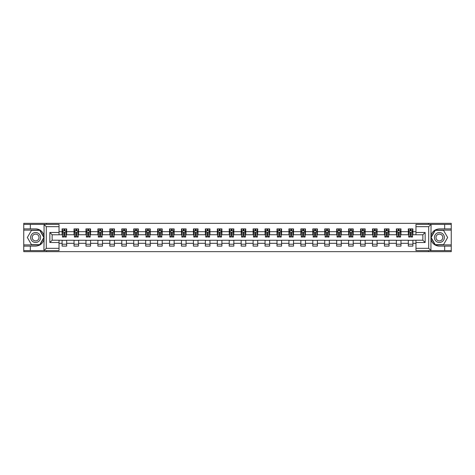 <?xml version="1.0" encoding="UTF-8"?>
<svg xmlns="http://www.w3.org/2000/svg" width="475" height="475" viewBox="0 0 475 475"><rect width="100%" height="100%" fill="white"/><g stroke="black" fill="none" stroke-linecap="round" stroke-linejoin="round"><path stroke-width="0.71" d="M59.031 226.67L46.289 226.67L43.926 224.372L59.031 224.372L59.031 234.781L52.143 234.781L52.143 240.219L59.031 240.219L59.031 250.628L43.926 250.628L44.056 239.168C42.875 243.461 40.054 245.777 35.613 246.109L23.75 246.109L23.75 251.661L451.25 251.661L451.25 230.114L435.124 230.114L430.861 237.5L435.124 244.886L451.25 244.886M415.969 248.33L428.711 248.33L431.074 250.628L415.969 250.628L415.969 240.219L422.857 240.219L422.857 234.781L415.969 234.781L415.969 224.372L431.074 224.372L430.944 235.832C432.125 231.539 434.946 229.223 439.387 228.891L451.25 228.891L451.25 223.339L428.444 223.339L428.444 224.372M428.444 223.339L23.75 223.339L23.75 244.886L39.876 244.886L44.139 237.5L39.876 230.114L23.75 230.114M428.444 250.628L428.444 251.661M46.556 251.661L46.556 250.628M46.556 224.372L46.556 223.339M415.969 234.745L412.906 234.745L412.906 228.891L408.316 228.891L408.316 231.681L400.971 231.681L400.971 228.891L396.376 228.891L396.376 231.681L389.031 231.681L389.031 228.891L384.441 228.891L384.441 231.681L377.091 231.681L377.091 228.891L372.501 228.891L372.501 231.681L365.15 231.681L365.15 228.891L360.561 228.891L360.561 231.681L353.216 231.681L353.216 228.891L348.62 228.891L348.62 231.681L341.276 231.681L341.276 228.891L336.686 228.891L336.686 231.681L329.335 231.681L329.335 228.891L324.746 228.891L324.746 231.681L317.395 231.681L317.395 228.891L312.805 228.891L312.805 231.681L305.461 231.681L305.461 228.891L300.865 228.891L300.865 231.681L293.52 231.681L293.52 228.891L288.931 228.891L288.931 231.681L281.58 231.681L281.58 228.891L276.99 228.891L276.99 231.681L269.646 231.681L269.646 228.891L265.05 228.891L265.05 231.681L257.705 231.681L257.705 228.891L253.11 228.891L253.11 231.681L245.765 231.681L245.765 228.891L241.175 228.891L241.175 231.681L233.825 231.681L233.825 228.891L229.235 228.891L229.235 231.681L221.89 231.681L221.89 228.891L217.295 228.891L217.295 231.681L209.95 231.681L209.95 228.891L205.354 228.891L205.354 231.681L198.01 231.681L198.01 228.891L193.42 228.891L193.42 231.681L186.069 231.681L186.069 228.891L181.48 228.891L181.48 231.681L174.135 231.681L174.135 228.891L169.539 228.891L169.539 231.681L162.195 231.681L162.195 228.891L157.605 228.891L157.605 231.681L150.254 231.681L150.254 228.891L145.665 228.891L145.665 231.681L138.314 231.681L138.314 228.891L133.724 228.891L133.724 231.681L126.38 231.681L126.38 228.891L121.784 228.891L121.784 231.681L114.439 231.681L114.439 228.891L109.85 228.891L109.85 231.681L102.499 231.681L102.499 228.891L97.909 228.891L97.909 231.681L90.559 231.681L90.559 228.891L85.969 228.891L85.969 231.681L78.624 231.681L78.624 228.891L74.029 228.891L74.029 231.681L66.684 231.681L66.684 228.891L62.094 228.891L62.094 231.681L59.031 231.681M412.906 231.681L415.969 231.681M415.969 243.319L412.906 243.319L412.906 246.109L408.316 246.109L408.316 243.319L400.971 243.319L400.971 246.109L396.376 246.109L396.376 243.319L389.031 243.319L389.031 246.109L384.441 246.109L384.441 243.319L377.091 243.319L377.091 246.109L372.501 246.109L372.501 243.319L365.15 243.319L365.15 246.109L360.561 246.109L360.561 243.319L353.216 243.319L353.216 246.109L348.62 246.109L348.62 243.319L341.276 243.319L341.276 246.109L336.686 246.109L336.686 243.319L329.335 243.319L329.335 246.109L324.746 246.109L324.746 243.319L317.395 243.319L317.395 246.109L312.805 246.109L312.805 243.319L305.461 243.319L305.461 246.109L300.865 246.109L300.865 243.319L293.52 243.319L293.52 246.109L288.931 246.109L288.931 243.319L281.58 243.319L281.58 246.109L276.99 246.109L276.99 243.319L269.646 243.319L269.646 246.109L265.05 246.109L265.05 243.319L257.705 243.319L257.705 246.109L253.11 246.109L253.11 243.319L245.765 243.319L245.765 246.109L241.175 246.109L241.175 243.319L233.825 243.319L233.825 246.109L229.235 246.109L229.235 243.319L221.89 243.319L221.89 246.109L217.295 246.109L217.295 243.319L209.95 243.319L209.95 246.109L205.354 246.109L205.354 243.319L198.01 243.319L198.01 246.109L193.42 246.109L193.42 243.319L186.069 243.319L186.069 246.109L181.48 246.109L181.48 243.319L174.135 243.319L174.135 246.109L169.539 246.109L169.539 243.319L162.195 243.319L162.195 246.109L157.605 246.109L157.605 243.319L150.254 243.319L150.254 246.109L145.665 246.109L145.665 243.319L138.314 243.319L138.314 246.109L133.724 246.109L133.724 243.319L126.38 243.319L126.38 246.109L121.784 246.109L121.784 243.319L114.439 243.319L114.439 246.109L109.85 246.109L109.85 243.319L102.499 243.319L102.499 246.109L97.909 246.109L97.909 243.319L90.559 243.319L90.559 246.109L85.969 246.109L85.969 243.319L78.624 243.319L78.624 246.109L74.029 246.109L74.029 243.319L66.684 243.319L66.684 246.109L62.094 246.109L62.094 243.319L59.031 243.319M408.316 231.681L408.316 234.745L400.971 234.745L400.971 231.681M400.971 243.319L400.971 240.255L408.316 240.255L408.316 243.319M396.376 231.681L396.376 234.745L389.031 234.745L389.031 231.681M389.031 243.319L389.031 240.255L396.376 240.255L396.376 243.319M384.441 231.681L384.441 234.745L377.091 234.745L377.091 231.681M377.091 243.319L377.091 240.255L384.441 240.255L384.441 243.319M372.501 231.681L372.501 234.745L365.15 234.745L365.15 231.681M365.15 243.319L365.15 240.255L372.501 240.255L372.501 243.319M360.561 231.681L360.561 234.745L353.216 234.745L353.216 231.681M353.216 243.319L353.216 240.255L360.561 240.255L360.561 243.319M348.62 231.681L348.62 234.745L341.276 234.745L341.276 231.681M341.276 243.319L341.276 240.255L348.62 240.255L348.62 243.319M336.686 231.681L336.686 234.745L329.335 234.745L329.335 231.681M329.335 243.319L329.335 240.255L336.686 240.255L336.686 243.319M324.746 231.681L324.746 234.745L317.395 234.745L317.395 231.681M317.395 243.319L317.395 240.255L324.746 240.255L324.746 243.319M312.805 231.681L312.805 234.745L305.461 234.745L305.461 231.681M305.461 243.319L305.461 240.255L312.805 240.255L312.805 243.319M300.865 231.681L300.865 234.745L293.52 234.745L293.52 231.681M293.52 243.319L293.52 240.255L300.865 240.255L300.865 243.319M288.931 231.681L288.931 234.745L281.58 234.745L281.58 231.681M281.58 243.319L281.58 240.255L288.931 240.255L288.931 243.319M276.99 231.681L276.99 234.745L269.646 234.745L269.646 231.681M269.646 243.319L269.646 240.255L276.99 240.255L276.99 243.319M265.05 231.681L265.05 234.745L257.705 234.745L257.705 231.681M257.705 243.319L257.705 240.255L265.05 240.255L265.05 243.319M253.11 231.681L253.11 234.745L245.765 234.745L245.765 231.681M245.765 243.319L245.765 240.255L253.11 240.255L253.11 243.319M241.175 231.681L241.175 234.745L233.825 234.745L233.825 231.681M233.825 243.319L233.825 240.255L241.175 240.255L241.175 243.319M229.235 231.681L229.235 234.745L221.89 234.745L221.89 231.681M221.89 243.319L221.89 240.255L229.235 240.255L229.235 243.319M217.295 231.681L217.295 234.745L209.95 234.745L209.95 231.681M209.95 243.319L209.95 240.255L217.295 240.255L217.295 243.319M205.354 231.681L205.354 234.745L198.01 234.745L198.01 231.681M198.01 243.319L198.01 240.255L205.354 240.255L205.354 243.319M193.42 231.681L193.42 234.745L186.069 234.745L186.069 231.681M186.069 243.319L186.069 240.255L193.42 240.255L193.42 243.319M181.48 231.681L181.48 234.745L174.135 234.745L174.135 231.681M174.135 243.319L174.135 240.255L181.48 240.255L181.48 243.319M169.539 231.681L169.539 234.745L162.195 234.745L162.195 231.681M162.195 243.319L162.195 240.255L169.539 240.255L169.539 243.319M157.605 231.681L157.605 234.745L150.254 234.745L150.254 231.681M150.254 243.319L150.254 240.255L157.605 240.255L157.605 243.319M145.665 231.681L145.665 234.745L138.314 234.745L138.314 231.681M138.314 243.319L138.314 240.255L145.665 240.255L145.665 243.319M133.724 231.681L133.724 234.745L126.38 234.745L126.38 231.681M126.38 243.319L126.38 240.255L133.724 240.255L133.724 243.319M121.784 231.681L121.784 234.745L114.439 234.745L114.439 231.681M114.439 243.319L114.439 240.255L121.784 240.255L121.784 243.319M109.85 231.681L109.85 234.745L102.499 234.745L102.499 231.681M102.499 243.319L102.499 240.255L109.85 240.255L109.85 243.319M97.909 231.681L97.909 234.745L90.559 234.745L90.559 231.681M90.559 243.319L90.559 240.255L97.909 240.255L97.909 243.319M85.969 231.681L85.969 234.745L78.624 234.745L78.624 231.681M78.624 243.319L78.624 240.255L85.969 240.255L85.969 243.319M74.029 231.681L74.029 234.745L66.684 234.745L66.684 231.681M66.684 243.319L66.684 240.255L74.029 240.255L74.029 243.319M62.094 231.681L62.094 234.745L59.031 234.745M59.031 240.255L62.094 240.255L62.094 243.319M412.906 243.319L412.906 240.255L415.969 240.255M62.094 230.803L62.474 230.803M63.929 230.803L64.849 230.803M66.298 230.803L66.684 230.803M62.094 234.668L62.474 234.668M63.929 234.668L64.849 234.668M66.298 234.668L66.684 234.668M62.094 240.332L66.684 240.332M62.094 244.197L66.684 244.197M74.029 240.332L78.624 240.332M74.029 244.197L78.624 244.197M74.029 230.803L74.415 230.803M75.869 230.803L76.784 230.803M78.238 230.803L78.624 230.803M74.029 234.668L74.415 234.668M75.869 234.668L76.784 234.668M78.238 234.668L78.624 234.668M85.969 240.332L90.559 240.332M85.969 244.197L90.559 244.197M85.969 230.803L86.355 230.803M87.804 230.803L88.724 230.803M90.179 230.803L90.559 230.803M85.969 234.668L86.355 234.668M87.804 234.668L88.724 234.668M90.179 234.668L90.559 234.668M97.909 240.332L102.499 240.332M97.909 244.197L102.499 244.197M97.909 230.803L98.289 230.803M99.744 230.803L100.664 230.803M102.119 230.803L102.499 230.803M97.909 234.668L98.289 234.668M99.744 234.668L100.664 234.668M102.119 234.668L102.499 234.668M109.85 240.332L114.439 240.332M109.85 244.197L114.439 244.197M109.85 230.803L110.23 230.803M111.684 230.803L112.605 230.803M114.053 230.803L114.439 230.803M109.85 234.668L110.23 234.668M111.684 234.668L112.605 234.668M114.053 234.668L114.439 234.668M121.784 240.332L126.38 240.332M121.784 244.197L126.38 244.197M121.784 230.803L122.17 230.803M123.625 230.803L124.539 230.803M125.994 230.803L126.38 230.803M121.784 234.668L122.17 234.668M123.625 234.668L124.539 234.668M125.994 234.668L126.38 234.668M133.724 240.332L138.314 240.332M133.724 244.197L138.314 244.197M133.724 230.803L134.104 230.803M135.559 230.803L136.479 230.803M137.934 230.803L138.314 230.803M133.724 234.668L134.104 234.668M135.559 234.668L136.479 234.668M137.934 234.668L138.314 234.668M145.665 240.332L150.254 240.332M145.665 244.197L150.254 244.197M145.665 230.803L146.045 230.803M147.499 230.803L148.42 230.803M149.874 230.803L150.254 230.803M145.665 234.668L146.045 234.668M147.499 234.668L148.42 234.668M149.874 234.668L150.254 234.668M157.605 240.332L162.195 240.332M157.605 244.197L162.195 244.197M157.605 230.803L157.985 230.803M159.44 230.803L160.36 230.803M161.809 230.803L162.195 230.803M157.605 234.668L157.985 234.668M159.44 234.668L160.36 234.668M161.809 234.668L162.195 234.668M169.539 240.332L174.135 240.332M169.539 244.197L174.135 244.197M169.539 230.803L169.925 230.803M171.38 230.803L172.294 230.803M173.749 230.803L174.135 230.803M169.539 234.668L169.925 234.668M171.38 234.668L172.294 234.668M173.749 234.668L174.135 234.668M181.48 240.332L186.069 240.332M181.48 244.197L186.069 244.197M181.48 230.803L181.86 230.803M183.314 230.803L184.235 230.803M185.689 230.803L186.069 230.803M181.48 234.668L181.86 234.668M183.314 234.668L184.235 234.668M185.689 234.668L186.069 234.668M193.42 240.332L198.01 240.332M193.42 244.197L198.01 244.197M193.42 230.803L193.8 230.803M195.255 230.803L196.175 230.803M197.63 230.803L198.01 230.803M193.42 234.668L193.8 234.668M195.255 234.668L196.175 234.668M197.63 234.668L198.01 234.668M205.354 240.332L209.95 240.332M205.354 244.197L209.95 244.197M205.354 230.803L205.74 230.803M207.195 230.803L208.109 230.803M209.564 230.803L209.95 230.803M205.354 234.668L205.74 234.668M207.195 234.668L208.109 234.668M209.564 234.668L209.95 234.668M217.295 240.332L221.89 240.332M217.295 244.197L221.89 244.197M217.295 230.803L217.681 230.803M219.135 230.803L220.05 230.803M221.504 230.803L221.89 230.803M217.295 234.668L217.681 234.668M219.135 234.668L220.05 234.668M221.504 234.668L221.89 234.668M229.235 240.332L233.825 240.332M229.235 244.197L233.825 244.197M229.235 230.803L229.615 230.803M231.07 230.803L231.99 230.803M233.445 230.803L233.825 230.803M229.235 234.668L229.615 234.668M231.07 234.668L231.99 234.668M233.445 234.668L233.825 234.668M241.175 240.332L245.765 240.332M241.175 244.197L245.765 244.197M241.175 230.803L241.555 230.803M243.01 230.803L243.93 230.803M245.385 230.803L245.765 230.803M241.175 234.668L241.555 234.668M243.01 234.668L243.93 234.668M245.385 234.668L245.765 234.668M253.11 240.332L257.705 240.332M253.11 244.197L257.705 244.197M253.11 230.803L253.496 230.803M254.95 230.803L255.865 230.803M257.319 230.803L257.705 230.803M253.11 234.668L253.496 234.668M254.95 234.668L255.865 234.668M257.319 234.668L257.705 234.668M265.05 240.332L269.646 240.332M265.05 244.197L269.646 244.197M265.05 230.803L265.436 230.803M266.891 230.803L267.805 230.803M269.26 230.803L269.646 230.803M265.05 234.668L265.436 234.668M266.891 234.668L267.805 234.668M269.26 234.668L269.646 234.668M276.99 240.332L281.58 240.332M276.99 244.197L281.58 244.197M276.99 230.803L277.37 230.803M278.825 230.803L279.745 230.803M281.2 230.803L281.58 230.803M276.99 234.668L277.37 234.668M278.825 234.668L279.745 234.668M281.2 234.668L281.58 234.668M288.931 240.332L293.52 240.332M288.931 244.197L293.52 244.197M288.931 230.803L289.311 230.803M290.765 230.803L291.686 230.803M293.14 230.803L293.52 230.803M288.931 234.668L289.311 234.668M290.765 234.668L291.686 234.668M293.14 234.668L293.52 234.668M300.865 240.332L305.461 240.332M300.865 244.197L305.461 244.197M300.865 230.803L301.251 230.803M302.706 230.803L303.62 230.803M305.075 230.803L305.461 230.803M300.865 234.668L301.251 234.668M302.706 234.668L303.62 234.668M305.075 234.668L305.461 234.668M312.805 240.332L317.395 240.332M312.805 244.197L317.395 244.197M312.805 230.803L313.191 230.803M314.64 230.803L315.56 230.803M317.015 230.803L317.395 230.803M312.805 234.668L313.191 234.668M314.64 234.668L315.56 234.668M317.015 234.668L317.395 234.668M324.746 240.332L329.335 240.332M324.746 244.197L329.335 244.197M324.746 230.803L325.126 230.803M326.58 230.803L327.501 230.803M328.955 230.803L329.335 230.803M324.746 234.668L325.126 234.668M326.58 234.668L327.501 234.668M328.955 234.668L329.335 234.668M336.686 240.332L341.276 240.332M336.686 244.197L341.276 244.197M336.686 230.803L337.066 230.803M338.521 230.803L339.441 230.803M340.896 230.803L341.276 230.803M336.686 234.668L337.066 234.668M338.521 234.668L339.441 234.668M340.896 234.668L341.276 234.668M348.62 240.332L353.216 240.332M348.62 244.197L353.216 244.197M348.62 230.803L349.006 230.803M350.461 230.803L351.375 230.803M352.83 230.803L353.216 230.803M348.62 234.668L349.006 234.668M350.461 234.668L351.375 234.668M352.83 234.668L353.216 234.668M360.561 240.332L365.15 240.332M360.561 244.197L365.15 244.197M360.561 230.803L360.947 230.803M362.395 230.803L363.316 230.803M364.77 230.803L365.15 230.803M360.561 234.668L360.947 234.668M362.395 234.668L363.316 234.668M364.77 234.668L365.15 234.668M372.501 240.332L377.091 240.332M372.501 244.197L377.091 244.197M372.501 230.803L372.881 230.803M374.336 230.803L375.256 230.803M376.711 230.803L377.091 230.803M372.501 234.668L372.881 234.668M374.336 234.668L375.256 234.668M376.711 234.668L377.091 234.668M384.441 240.332L389.031 240.332M384.441 244.197L389.031 244.197M384.441 230.803L384.821 230.803M386.276 230.803L387.196 230.803M388.645 230.803L389.031 230.803M384.441 234.668L384.821 234.668M386.276 234.668L387.196 234.668M388.645 234.668L389.031 234.668M396.376 240.332L400.971 240.332M396.376 244.197L400.971 244.197M396.376 230.803L396.762 230.803M398.216 230.803L399.131 230.803M400.585 230.803L400.971 230.803M396.376 234.668L396.762 234.668M398.216 234.668L399.131 234.668M400.585 234.668L400.971 234.668M408.316 240.332L412.906 240.332M408.316 244.197L412.906 244.197M408.316 230.803L408.702 230.803M410.151 230.803L411.071 230.803M412.526 230.803L412.906 230.803M408.316 234.668L408.702 234.668M410.151 234.668L411.071 234.668M412.526 234.668L412.906 234.668M64.849 229.888L63.929 229.888M66.298 236.081L64.849 236.081L64.849 237.043L66.298 237.043L66.298 232.37L65.538 230.844L63.24 230.844L62.474 232.37L62.474 237.043L63.929 237.043L63.929 236.081L62.474 236.081M62.474 232.37L62.474 228.891M66.298 232.37L66.298 228.891M63.929 230.844L63.929 228.891M64.849 228.891L64.849 230.844M64.849 236.081L64.849 232.946L63.929 232.946L63.929 236.081M38.101 233.189A4.976 4.976 0 0 0 31.302 235.012A4.976 4.976 0 0 0 33.125 241.811A4.976 4.976 0 0 0 39.918 239.988A4.976 4.976 0 0 0 38.101 233.189M37.317 234.549A3.408 3.408 0 0 0 32.662 235.796A3.408 3.408 0 0 0 33.909 240.451A3.408 3.408 0 0 0 38.564 239.204A3.408 3.408 0 0 0 37.317 234.549M39.746 244.655L31.481 244.655L27.348 237.5L31.481 230.345L39.746 230.345L43.872 237.5L39.746 244.655M441.875 233.189A4.976 4.976 0 0 0 435.082 235.012A4.976 4.976 0 0 0 436.899 241.811A4.976 4.976 0 0 0 443.697 239.988A4.976 4.976 0 0 0 441.875 233.189M441.091 234.549A3.408 3.408 0 0 0 436.436 235.796A3.408 3.408 0 0 0 437.683 240.451A3.408 3.408 0 0 0 442.338 239.204A3.408 3.408 0 0 0 441.091 234.549M443.519 244.655L435.254 244.655L431.128 237.5L435.254 230.345L443.519 230.345L447.652 237.5L443.519 244.655M30.329 246.109L30.329 250.628L23.75 250.628M43.926 250.628L30.329 250.628M23.75 246.109L23.75 244.886M43.926 224.372L30.329 224.372L30.329 228.891L23.75 228.891M30.329 224.372L23.75 224.372M35.613 228.891A8.609 8.609 0 0 1 44.056 235.832C42.875 231.539 40.054 229.223 35.613 228.891L30.329 228.891M44.056 239.168L44.056 224.443M52.143 234.781L49.845 232.489L59.031 232.489M59.031 242.511L49.845 242.511L52.143 240.219M44.056 250.557L46.289 248.33L59.031 248.33M444.671 228.891L444.671 224.372L451.25 224.372M431.074 224.372L444.671 224.372M451.25 228.891L451.25 230.114M431.074 250.628L444.671 250.628L444.671 246.109L451.25 246.109M444.671 250.628L451.25 250.628M439.387 246.109A8.609 8.609 0 0 1 430.944 239.168C432.125 243.461 434.946 245.777 439.387 246.109L444.671 246.109M425.155 242.511L422.857 240.219L422.857 234.781L425.155 232.489L425.155 242.511L415.969 242.511M430.944 235.832L430.944 250.557M430.944 224.443L428.711 226.67L415.969 226.67M76.784 229.888L75.869 229.888M78.238 236.081L76.784 236.081L76.784 237.043L78.238 237.043L78.238 232.37L77.472 230.844L75.181 230.844L74.415 232.37L74.415 237.043L75.869 237.043L75.869 236.081L74.415 236.081M74.415 232.37L74.415 228.891M78.238 232.37L78.238 228.891M75.869 230.844L75.869 228.891M76.784 228.891L76.784 230.844M76.784 236.081L76.784 232.946L75.869 232.946L75.869 236.081M88.724 229.888L87.804 229.888M90.179 236.081L88.724 236.081L88.724 237.043L90.179 237.043L90.179 232.37L89.413 230.844L87.115 230.844L86.355 232.37L86.355 237.043L87.804 237.043L87.804 236.081L86.355 236.081M86.355 232.37L86.355 228.891M90.179 232.37L90.179 228.891M87.804 230.844L87.804 228.891M88.724 228.891L88.724 230.844M88.724 236.081L88.724 232.946L87.804 232.946L87.804 236.081M100.664 229.888L99.744 229.888M102.119 236.081L100.664 236.081L100.664 237.043L102.119 237.043L102.119 232.37L101.353 230.844L99.055 230.844L98.289 232.37L98.289 237.043L99.744 237.043L99.744 236.081L98.289 236.081M98.289 232.37L98.289 228.891M102.119 232.37L102.119 228.891M99.744 230.844L99.744 228.891M100.664 228.891L100.664 230.844M100.664 236.081L100.664 232.946L99.744 232.946L99.744 236.081M112.605 229.888L111.684 229.888M114.053 236.081L112.605 236.081L112.605 237.043L114.053 237.043L114.053 232.37L113.293 230.844L110.996 230.844L110.23 232.37L110.23 237.043L111.684 237.043L111.684 236.081L110.23 236.081M110.23 232.37L110.23 228.891M114.053 232.37L114.053 228.891M111.684 230.844L111.684 228.891M112.605 228.891L112.605 230.844M112.605 236.081L112.605 232.946L111.684 232.946L111.684 236.081M124.539 229.888L123.625 229.888M125.994 236.081L124.539 236.081L124.539 237.043L125.994 237.043L125.994 232.37L125.228 230.844L122.936 230.844L122.17 232.37L122.17 237.043L123.625 237.043L123.625 236.081L122.17 236.081M122.17 232.37L122.17 228.891M125.994 232.37L125.994 228.891M123.625 230.844L123.625 228.891M124.539 228.891L124.539 230.844M124.539 236.081L124.539 232.946L123.625 232.946L123.625 236.081M136.479 229.888L135.559 229.888M137.934 236.081L136.479 236.081L136.479 237.043L137.934 237.043L137.934 232.37L137.168 230.844L134.87 230.844L134.104 232.37L134.104 237.043L135.559 237.043L135.559 236.081L134.104 236.081M134.104 232.37L134.104 228.891M137.934 232.37L137.934 228.891M135.559 230.844L135.559 228.891M136.479 228.891L136.479 230.844M136.479 236.081L136.479 232.946L135.559 232.946L135.559 236.081M148.42 229.888L147.499 229.888M149.874 236.081L148.42 236.081L148.42 237.043L149.874 237.043L149.874 232.37L149.108 230.844L146.811 230.844L146.045 232.37L146.045 237.043L147.499 237.043L147.499 236.081L146.045 236.081M146.045 232.37L146.045 228.891M149.874 232.37L149.874 228.891M147.499 230.844L147.499 228.891M148.42 228.891L148.42 230.844M148.42 236.081L148.42 232.946L147.499 232.946L147.499 236.081M160.36 229.888L159.44 229.888M161.809 236.081L160.36 236.081L160.36 237.043L161.809 237.043L161.809 232.37L161.049 230.844L158.751 230.844L157.985 232.37L157.985 237.043L159.44 237.043L159.44 236.081L157.985 236.081M157.985 232.37L157.985 228.891M161.809 232.37L161.809 228.891M159.44 230.844L159.44 228.891M160.36 228.891L160.36 230.844M160.36 236.081L160.36 232.946L159.44 232.946L159.44 236.081M172.294 229.888L171.38 229.888M173.749 236.081L172.294 236.081L172.294 237.043L173.749 237.043L173.749 232.37L172.983 230.844L170.691 230.844L169.925 232.37L169.925 237.043L171.38 237.043L171.38 236.081L169.925 236.081M169.925 232.37L169.925 228.891M173.749 232.37L173.749 228.891M171.38 230.844L171.38 228.891M172.294 228.891L172.294 230.844M172.294 236.081L172.294 232.946L171.38 232.946L171.38 236.081M184.235 229.888L183.314 229.888M185.689 236.081L184.235 236.081L184.235 237.043L185.689 237.043L185.689 232.37L184.923 230.844L182.626 230.844L181.86 232.37L181.86 237.043L183.314 237.043L183.314 236.081L181.86 236.081M181.86 232.37L181.86 228.891M185.689 232.37L185.689 228.891M183.314 230.844L183.314 228.891M184.235 228.891L184.235 230.844M184.235 236.081L184.235 232.946L183.314 232.946L183.314 236.081M196.175 229.888L195.255 229.888M197.63 236.081L196.175 236.081L196.175 237.043L197.63 237.043L197.63 232.37L196.864 230.844L194.566 230.844L193.8 232.37L193.8 237.043L195.255 237.043L195.255 236.081L193.8 236.081M193.8 232.37L193.8 228.891M197.63 232.37L197.63 228.891M195.255 230.844L195.255 228.891M196.175 228.891L196.175 230.844M196.175 236.081L196.175 232.946L195.255 232.946L195.255 236.081M208.109 229.888L207.195 229.888M209.564 236.081L208.109 236.081L208.109 237.043L209.564 237.043L209.564 232.37L208.798 230.844L206.506 230.844L205.74 232.37L205.74 237.043L207.195 237.043L207.195 236.081L205.74 236.081M205.74 232.37L205.74 228.891M209.564 232.37L209.564 228.891M207.195 230.844L207.195 228.891M208.109 228.891L208.109 230.844M208.109 236.081L208.109 232.946L207.195 232.946L207.195 236.081M220.05 229.888L219.135 229.888M221.504 236.081L220.05 236.081L220.05 237.043L221.504 237.043L221.504 232.37L220.738 230.844L218.447 230.844L217.681 232.37L217.681 237.043L219.135 237.043L219.135 236.081L217.681 236.081M217.681 232.37L217.681 228.891M221.504 232.37L221.504 228.891M219.135 230.844L219.135 228.891M220.05 228.891L220.05 230.844M220.05 236.081L220.05 232.946L219.135 232.946L219.135 236.081M231.99 229.888L231.07 229.888M233.445 236.081L231.99 236.081L231.99 237.043L233.445 237.043L233.445 232.37L232.679 230.844L230.381 230.844L229.615 232.37L229.615 237.043L231.07 237.043L231.07 236.081L229.615 236.081M229.615 232.37L229.615 228.891M233.445 232.37L233.445 228.891M231.07 230.844L231.07 228.891M231.99 228.891L231.99 230.844M231.99 236.081L231.99 232.946L231.07 232.946L231.07 236.081M243.93 229.888L243.01 229.888M245.385 236.081L243.93 236.081L243.93 237.043L245.385 237.043L245.385 232.37L244.619 230.844L242.321 230.844L241.555 232.37L241.555 237.043L243.01 237.043L243.01 236.081L241.555 236.081M241.555 232.37L241.555 228.891M245.385 232.37L245.385 228.891M243.01 230.844L243.01 228.891M243.93 228.891L243.93 230.844M243.93 236.081L243.93 232.946L243.01 232.946L243.01 236.081M255.865 229.888L254.95 229.888M257.319 236.081L255.865 236.081L255.865 237.043L257.319 237.043L257.319 232.37L256.553 230.844L254.262 230.844L253.496 232.37L253.496 237.043L254.95 237.043L254.95 236.081L253.496 236.081M253.496 232.37L253.496 228.891M257.319 232.37L257.319 228.891M254.95 230.844L254.95 228.891M255.865 228.891L255.865 230.844M255.865 236.081L255.865 232.946L254.95 232.946L254.95 236.081M267.805 229.888L266.891 229.888M269.26 236.081L267.805 236.081L267.805 237.043L269.26 237.043L269.26 232.37L268.494 230.844L266.202 230.844L265.436 232.37L265.436 237.043L266.891 237.043L266.891 236.081L265.436 236.081M265.436 232.37L265.436 228.891M269.26 232.37L269.26 228.891M266.891 230.844L266.891 228.891M267.805 228.891L267.805 230.844M267.805 236.081L267.805 232.946L266.891 232.946L266.891 236.081M279.745 229.888L278.825 229.888M281.2 236.081L279.745 236.081L279.745 237.043L281.2 237.043L281.2 232.37L280.434 230.844L278.136 230.844L277.37 232.37L277.37 237.043L278.825 237.043L278.825 236.081L277.37 236.081M277.37 232.37L277.37 228.891M281.2 232.37L281.2 228.891M278.825 230.844L278.825 228.891M279.745 228.891L279.745 230.844M279.745 236.081L279.745 232.946L278.825 232.946L278.825 236.081M291.686 229.888L290.765 229.888M293.14 236.081L291.686 236.081L291.686 237.043L293.14 237.043L293.14 232.37L292.374 230.844L290.077 230.844L289.311 232.37L289.311 237.043L290.765 237.043L290.765 236.081L289.311 236.081M289.311 232.37L289.311 228.891M293.14 232.37L293.14 228.891M290.765 230.844L290.765 228.891M291.686 228.891L291.686 230.844M291.686 236.081L291.686 232.946L290.765 232.946L290.765 236.081M303.62 229.888L302.706 229.888M305.075 236.081L303.62 236.081L303.62 237.043L305.075 237.043L305.075 232.37L304.309 230.844L302.017 230.844L301.251 232.37L301.251 237.043L302.706 237.043L302.706 236.081L301.251 236.081M301.251 232.37L301.251 228.891M305.075 232.37L305.075 228.891M302.706 230.844L302.706 228.891M303.62 228.891L303.62 230.844M303.62 236.081L303.62 232.946L302.706 232.946L302.706 236.081M315.56 229.888L314.64 229.888M317.015 236.081L315.56 236.081L315.56 237.043L317.015 237.043L317.015 232.37L316.249 230.844L313.951 230.844L313.191 232.37L313.191 237.043L314.64 237.043L314.64 236.081L313.191 236.081M313.191 232.37L313.191 228.891M317.015 232.37L317.015 228.891M314.64 230.844L314.64 228.891M315.56 228.891L315.56 230.844M315.56 236.081L315.56 232.946L314.64 232.946L314.64 236.081M327.501 229.888L326.58 229.888M328.955 236.081L327.501 236.081L327.501 237.043L328.955 237.043L328.955 232.37L328.189 230.844L325.892 230.844L325.126 232.37L325.126 237.043L326.58 237.043L326.58 236.081L325.126 236.081M325.126 232.37L325.126 228.891M328.955 232.37L328.955 228.891M326.58 230.844L326.58 228.891M327.501 228.891L327.501 230.844M327.501 236.081L327.501 232.946L326.58 232.946L326.58 236.081M339.441 229.888L338.521 229.888M340.896 236.081L339.441 236.081L339.441 237.043L340.896 237.043L340.896 232.37L340.13 230.844L337.832 230.844L337.066 232.37L337.066 237.043L338.521 237.043L338.521 236.081L337.066 236.081M337.066 232.37L337.066 228.891M340.896 232.37L340.896 228.891M338.521 230.844L338.521 228.891M339.441 228.891L339.441 230.844M339.441 236.081L339.441 232.946L338.521 232.946L338.521 236.081M351.375 229.888L350.461 229.888M352.83 236.081L351.375 236.081L351.375 237.043L352.83 237.043L352.83 232.37L352.064 230.844L349.772 230.844L349.006 232.37L349.006 237.043L350.461 237.043L350.461 236.081L349.006 236.081M349.006 232.37L349.006 228.891M352.83 232.37L352.83 228.891M350.461 230.844L350.461 228.891M351.375 228.891L351.375 230.844M351.375 236.081L351.375 232.946L350.461 232.946L350.461 236.081M363.316 229.888L362.395 229.888M364.77 236.081L363.316 236.081L363.316 237.043L364.77 237.043L364.77 232.37L364.004 230.844L361.707 230.844L360.947 232.37L360.947 237.043L362.395 237.043L362.395 236.081L360.947 236.081M360.947 232.37L360.947 228.891M364.77 232.37L364.77 228.891M362.395 230.844L362.395 228.891M363.316 228.891L363.316 230.844M363.316 236.081L363.316 232.946L362.395 232.946L362.395 236.081M375.256 229.888L374.336 229.888M376.711 236.081L375.256 236.081L375.256 237.043L376.711 237.043L376.711 232.37L375.945 230.844L373.647 230.844L372.881 232.37L372.881 237.043L374.336 237.043L374.336 236.081L372.881 236.081M372.881 232.37L372.881 228.891M376.711 232.37L376.711 228.891M374.336 230.844L374.336 228.891M375.256 228.891L375.256 230.844M375.256 236.081L375.256 232.946L374.336 232.946L374.336 236.081M387.196 229.888L386.276 229.888M388.645 236.081L387.196 236.081L387.196 237.043L388.645 237.043L388.645 232.37L387.885 230.844L385.587 230.844L384.821 232.37L384.821 237.043L386.276 237.043L386.276 236.081L384.821 236.081M384.821 232.37L384.821 228.891M388.645 232.37L388.645 228.891M386.276 230.844L386.276 228.891M387.196 228.891L387.196 230.844M387.196 236.081L387.196 232.946L386.276 232.946L386.276 236.081M399.131 229.888L398.216 229.888M400.585 236.081L399.131 236.081L399.131 237.043L400.585 237.043L400.585 232.37L399.819 230.844L397.527 230.844L396.762 232.37L396.762 237.043L398.216 237.043L398.216 236.081L396.762 236.081M396.762 232.37L396.762 228.891M400.585 232.37L400.585 228.891M398.216 230.844L398.216 228.891M399.131 228.891L399.131 230.844M399.131 236.081L399.131 232.946L398.216 232.946L398.216 236.081M411.071 229.888L410.151 229.888M412.526 236.081L411.071 236.081L411.071 237.043L412.526 237.043L412.526 232.37L411.76 230.844L409.462 230.844L408.702 232.37L408.702 237.043L410.151 237.043L410.151 236.081L408.702 236.081M408.702 232.37L408.702 228.891M412.526 232.37L412.526 228.891M410.151 230.844L410.151 228.891M411.071 228.891L411.071 230.844M411.071 236.081L411.071 232.946L410.151 232.946L410.151 236.081M66.28 232.334L62.492 232.334M62.474 230.933L63.193 230.933M65.58 230.933L66.298 230.933M63.929 234.033L62.474 234.033M66.298 234.033L64.849 234.033M64.849 230.375L63.929 230.375M46.289 226.67L46.289 248.33M49.845 242.511L49.845 232.489M428.711 248.33L428.711 226.67M415.969 232.489L425.155 232.489M78.221 232.334L74.433 232.334M74.415 230.933L75.133 230.933M77.52 230.933L78.238 230.933M75.869 234.033L74.415 234.033M78.238 234.033L76.784 234.033M76.784 230.375L75.869 230.375M90.161 232.334L86.373 232.334M86.355 230.933L87.073 230.933M89.46 230.933L90.179 230.933M87.804 234.033L86.355 234.033M90.179 234.033L88.724 234.033M88.724 230.375L87.804 230.375M102.095 232.334L98.307 232.334M98.289 230.933L99.008 230.933M101.401 230.933L102.119 230.933M99.744 234.033L98.289 234.033M102.119 234.033L100.664 234.033M100.664 230.375L99.744 230.375M114.036 232.334L110.248 232.334M110.23 230.933L110.948 230.933M113.335 230.933L114.053 230.933M111.684 234.033L110.23 234.033M114.053 234.033L112.605 234.033M112.605 230.375L111.684 230.375M125.976 232.334L122.188 232.334M122.17 230.933L122.888 230.933M125.275 230.933L125.994 230.933M123.625 234.033L122.17 234.033M125.994 234.033L124.539 234.033M124.539 230.375L123.625 230.375M137.916 232.334L134.128 232.334M134.104 230.933L134.829 230.933M137.216 230.933L137.934 230.933M135.559 234.033L134.104 234.033M137.934 234.033L136.479 234.033M136.479 230.375L135.559 230.375M149.851 232.334L146.062 232.334M146.045 230.933L146.763 230.933M149.156 230.933L149.874 230.933M147.499 234.033L146.045 234.033M149.874 234.033L148.42 234.033M148.42 230.375L147.499 230.375M161.791 232.334L158.003 232.334M157.985 230.933L158.703 230.933M161.09 230.933L161.809 230.933M159.44 234.033L157.985 234.033M161.809 234.033L160.36 234.033M160.36 230.375L159.44 230.375M173.731 232.334L169.943 232.334M169.925 230.933L170.644 230.933M173.031 230.933L173.749 230.933M171.38 234.033L169.925 234.033M173.749 234.033L172.294 234.033M172.294 230.375L171.38 230.375M185.672 232.334L181.883 232.334M181.86 230.933L182.584 230.933M184.971 230.933L185.689 230.933M183.314 234.033L181.86 234.033M185.689 234.033L184.235 234.033M184.235 230.375L183.314 230.375M197.606 232.334L193.818 232.334M193.8 230.933L194.518 230.933M196.905 230.933L197.63 230.933M195.255 234.033L193.8 234.033M197.63 234.033L196.175 234.033M196.175 230.375L195.255 230.375M209.546 232.334L205.758 232.334M205.74 230.933L206.459 230.933M208.846 230.933L209.564 230.933M207.195 234.033L205.74 234.033M209.564 234.033L208.109 234.033M208.109 230.375L207.195 230.375M221.487 232.334L217.698 232.334M217.681 230.933L218.399 230.933M220.786 230.933L221.504 230.933M219.135 234.033L217.681 234.033M221.504 234.033L220.05 234.033M220.05 230.375L219.135 230.375M233.427 232.334L229.639 232.334M229.615 230.933L230.339 230.933M232.726 230.933L233.445 230.933M231.07 234.033L229.615 234.033M233.445 234.033L231.99 234.033M231.99 230.375L231.07 230.375M245.361 232.334L241.573 232.334M241.555 230.933L242.274 230.933M244.661 230.933L245.385 230.933M243.01 234.033L241.555 234.033M245.385 234.033L243.93 234.033M243.93 230.375L243.01 230.375M257.302 232.334L253.513 232.334M253.496 230.933L254.214 230.933M256.601 230.933L257.319 230.933M254.95 234.033L253.496 234.033M257.319 234.033L255.865 234.033M255.865 230.375L254.95 230.375M269.242 232.334L265.454 232.334M265.436 230.933L266.154 230.933M268.541 230.933L269.26 230.933M266.891 234.033L265.436 234.033M269.26 234.033L267.805 234.033M267.805 230.375L266.891 230.375M281.182 232.334L277.394 232.334M277.37 230.933L278.095 230.933M280.482 230.933L281.2 230.933M278.825 234.033L277.37 234.033M281.2 234.033L279.745 234.033M279.745 230.375L278.825 230.375M293.117 232.334L289.328 232.334M289.311 230.933L290.029 230.933M292.416 230.933L293.14 230.933M290.765 234.033L289.311 234.033M293.14 234.033L291.686 234.033M291.686 230.375L290.765 230.375M305.057 232.334L301.269 232.334M301.251 230.933L301.969 230.933M304.356 230.933L305.075 230.933M302.706 234.033L301.251 234.033M305.075 234.033L303.62 234.033M303.62 230.375L302.706 230.375M316.997 232.334L313.209 232.334M313.191 230.933L313.91 230.933M316.297 230.933L317.015 230.933M314.64 234.033L313.191 234.033M317.015 234.033L315.56 234.033M315.56 230.375L314.64 230.375M328.938 232.334L325.149 232.334M325.126 230.933L325.844 230.933M328.237 230.933L328.955 230.933M326.58 234.033L325.126 234.033M328.955 234.033L327.501 234.033M327.501 230.375L326.58 230.375M340.872 232.334L337.084 232.334M337.066 230.933L337.784 230.933M340.171 230.933L340.896 230.933M338.521 234.033L337.066 234.033M340.896 234.033L339.441 234.033M339.441 230.375L338.521 230.375M352.812 232.334L349.024 232.334M349.006 230.933L349.725 230.933M352.112 230.933L352.83 230.933M350.461 234.033L349.006 234.033M352.83 234.033L351.375 234.033M351.375 230.375L350.461 230.375M364.753 232.334L360.964 232.334M360.947 230.933L361.665 230.933M364.052 230.933L364.77 230.933M362.395 234.033L360.947 234.033M364.77 234.033L363.316 234.033M363.316 230.375L362.395 230.375M376.693 232.334L372.905 232.334M372.881 230.933L373.599 230.933M375.992 230.933L376.711 230.933M374.336 234.033L372.881 234.033M376.711 234.033L375.256 234.033M375.256 230.375L374.336 230.375M388.627 232.334L384.839 232.334M384.821 230.933L385.54 230.933M387.927 230.933L388.645 230.933M386.276 234.033L384.821 234.033M388.645 234.033L387.196 234.033M387.196 230.375L386.276 230.375M400.567 232.334L396.779 232.334M396.762 230.933L397.48 230.933M399.867 230.933L400.585 230.933M398.216 234.033L396.762 234.033M400.585 234.033L399.131 234.033M399.131 230.375L398.216 230.375M412.508 232.334L408.72 232.334M408.702 230.933L409.42 230.933M411.807 230.933L412.526 230.933M410.151 234.033L408.702 234.033M412.526 234.033L411.071 234.033M411.071 230.375L410.151 230.375"/></g></svg>

